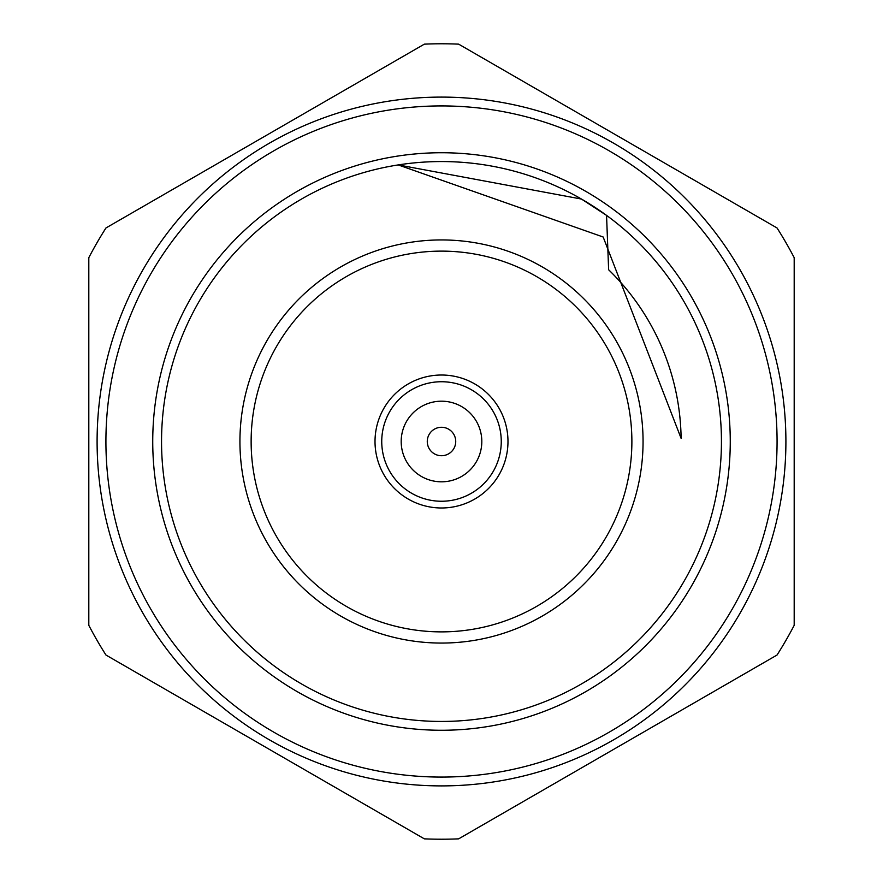 <?xml version="1.0" encoding="UTF-8"?>
<svg xmlns="http://www.w3.org/2000/svg" width="883" height="883" viewBox="0 0 883 883"><rect width="100%" height="100%" fill="white"/><g stroke="black" fill="none" stroke-linecap="round" stroke-linejoin="round"><path stroke-width="1.32" d="M441.5 427.273A14.227 14.227 0 0 1 453.818 448.619A14.227 14.227 0 0 1 429.182 448.619A14.227 14.227 0 0 1 441.5 427.273M441.5 401.191A40.309 40.309 0 0 1 476.412 461.654A40.309 40.309 0 0 1 406.588 461.654A40.309 40.309 0 0 1 441.5 401.191M441.5 381.732A59.768 59.768 0 0 1 493.255 471.379A59.768 59.768 0 0 1 389.745 471.379A59.768 59.768 0 0 1 441.5 381.732M507.979 441.5A66.479 66.479 0 0 0 408.255 383.928A66.479 66.479 0 0 0 408.255 499.072A66.479 66.479 0 0 0 507.979 441.5M681.113 438.354A239.635 239.635 0 0 0 608.63 269.757L606.555 215.386A279.955 279.955 0 0 0 161.545 441.5A279.955 279.955 0 0 0 568.31 691.08A279.955 279.955 0 0 0 606.555 215.386L581.478 199.061L398.2 164.922L603.166 237.008L681.113 438.354M794.192 441.5L794.192 257.681A397.725 397.725 0 0 0 777.04 227.969L458.652 44.15A397.725 397.725 0 0 0 424.348 44.15L105.96 227.969A397.725 397.725 0 0 0 88.808 257.681L88.808 625.319A397.725 397.725 0 0 0 105.96 655.031L424.348 838.85A397.725 397.725 0 0 0 458.652 838.85L777.04 655.031A397.725 397.725 0 0 0 794.192 625.319L794.192 441.5L794.192 625.319M152.737 441.5A288.763 288.763 0 0 1 585.882 191.423A288.763 288.763 0 0 1 585.882 691.577A288.763 288.763 0 0 1 152.737 441.5M97.097 441.5A344.403 344.403 0 0 1 441.5 97.097A344.403 344.403 0 0 1 785.903 441.5A344.403 344.403 0 0 1 441.5 785.903A344.403 344.403 0 0 1 97.097 441.5A344.403 344.403 0 0 1 441.5 97.097A344.403 344.403 0 0 1 785.903 441.5A344.403 344.403 0 0 1 441.5 785.903A344.403 344.403 0 0 1 97.097 441.5M239.933 441.5A201.567 201.567 0 0 1 542.283 266.942A201.567 201.567 0 0 1 542.283 616.058A201.567 201.567 0 0 1 239.933 441.5A201.567 201.567 0 0 1 542.283 266.942A201.567 201.567 0 0 1 542.283 616.058A201.567 201.567 0 0 1 239.933 441.5M265.154 746.941L105.96 655.031M617.846 746.941L458.652 838.85M617.846 136.059L777.04 227.969M265.154 136.059L424.348 44.15M88.808 441.5L88.808 257.681M251.136 441.5A190.364 190.364 0 0 0 536.687 606.367A190.364 190.364 0 0 0 536.687 276.633A190.364 190.364 0 0 0 251.136 441.5M105.916 441.5A335.584 335.584 0 0 0 609.292 732.117A335.584 335.584 0 0 0 609.292 150.883A335.584 335.584 0 0 0 105.916 441.5"/></g></svg>
